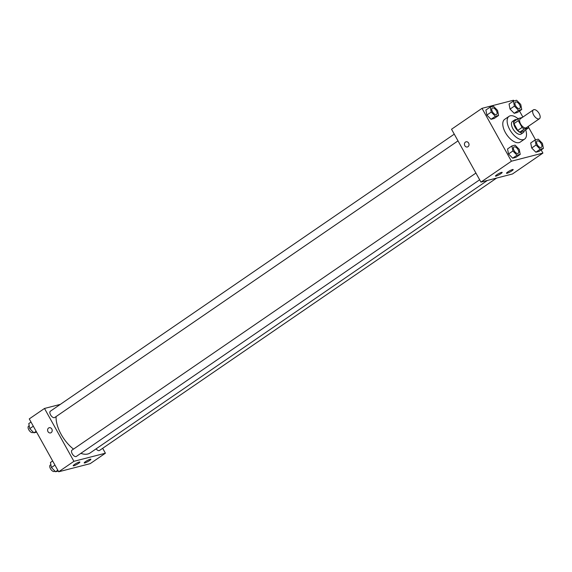<?xml version="1.0" encoding="UTF-8"?>
<svg xmlns="http://www.w3.org/2000/svg" width="572" height="572" viewBox="0 0 572 572"><rect width="100%" height="100%" fill="white"/><g stroke="black" fill="none" stroke-linecap="round" stroke-linejoin="round"><path stroke-width="0.86" d="M539.167 113.578A5.362 2.717 -124.4 0 1 539.439 118.711A5.362 2.717 -124.4 0 1 534.169 115.83A5.362 2.717 -124.4 0 1 533.376 109.867A5.362 2.717 -124.4 0 1 539.167 113.578M539.439 118.711L526.383 127.67A5.362 2.717 -124.4 0 1 521.106 124.789A5.362 2.717 -124.4 0 1 520.32 118.826L533.376 109.867M522.286 117.475L518.389 118.483A7.279 3.689 -124.4 0 0 518.311 120.671L522.086 127.449A7.279 3.689 -124.4 0 0 524.274 129.058L528.313 128.014A7.279 3.689 -124.4 0 0 528.442 126.255M524.274 129.058L519.919 132.039L523.959 131.002L528.313 128.014M519.919 132.039A7.279 3.689 -124.4 0 1 517.731 130.437L522.086 127.449M518.389 118.483L514.035 121.471A7.279 3.689 -124.4 0 0 513.963 123.652L517.731 130.437M516.709 119.634A7.658 3.882 55.6 0 0 514.664 119.92A7.658 3.882 55.6 0 0 515.415 127.849A7.658 3.882 55.6 0 0 522.672 132.84A7.658 3.882 55.6 0 0 523.33 132.547A7.658 3.882 55.6 0 0 524.331 130.745M523.33 132.547L521.149 134.041A7.658 3.882 -124.4 0 1 520.499 134.334A7.658 3.882 -124.4 0 1 513.234 129.336A7.658 3.882 -124.4 0 1 512.491 121.414L514.664 119.92M513.963 123.652L518.311 120.671M525.661 129.83A13.785 6.993 -124.4 0 1 524.617 139.096A13.785 6.993 -124.4 0 1 511.053 131.682A13.785 6.993 -124.4 0 1 509.023 116.359A13.785 6.993 -124.4 0 1 518.039 118.719M524.617 139.096L520.263 142.078A13.785 6.993 -124.4 0 1 506.699 134.67A13.785 6.993 -124.4 0 1 504.668 119.348L509.023 116.359M513.899 100.944L513.499 100.222L482.01 108.337L511.432 161.204L542.921 153.089L541.169 149.943M535.556 139.854L528.464 127.113M522.872 117.074L519.512 111.032M535.07 139.983L530.716 142.964L531.703 148.005L535.864 152.216L539.046 151.394L543.4 148.413L542.413 143.379L538.252 139.16L535.07 139.983L536.057 145.016L540.218 149.228L543.4 148.413M511.897 145.953L507.543 148.942L508.529 153.975L512.691 158.187L515.872 157.371L520.227 154.383L519.24 149.349L515.079 145.131L511.897 145.953L512.877 150.987L517.045 155.205L520.227 154.383M490.24 107.043L485.885 110.031L486.872 115.065L491.033 119.283L494.215 118.461L498.569 115.472L497.583 110.439L493.421 106.22L490.24 107.043L491.226 112.076L495.388 116.295L498.569 115.472M513.413 101.072L509.059 104.054L510.045 109.095L514.207 113.306L517.388 112.491L521.743 109.502L520.756 104.469L516.595 100.25L513.413 101.072L514.4 106.106L518.561 110.325L521.743 109.502M466.058 141.792A2.681 2.274 -104.5 0 0 465.444 142.078A2.681 2.274 75.5 0 1 466.058 141.792A2.681 2.274 75.5 0 1 468.926 143.822A2.681 2.274 75.5 0 1 467.396 146.983A2.681 2.274 75.5 0 1 464.657 145.338A2.681 2.274 75.5 0 1 465.444 142.078A2.681 2.274 -104.5 0 0 464.657 145.338A2.681 2.274 -104.5 0 0 467.396 146.983M511.432 161.204L480.959 182.11L451.537 129.243L482.01 108.337M480.959 182.11L512.448 173.995L542.921 153.089M496.096 176.112A3.825 0.601 -29.1 0 1 495.466 176.105A3.825 0.601 -29.1 0 1 498.519 173.724A3.825 0.601 -29.1 0 1 502.159 172.379A3.825 0.601 -29.1 0 1 499.985 174.253A3.825 0.601 -29.1 0 1 496.096 176.112M507.114 173.273A3.825 0.601 -29.1 0 1 506.485 173.266A3.825 0.601 -29.1 0 1 509.545 170.878A3.825 0.601 -29.1 0 1 513.177 169.541A3.825 0.601 -29.1 0 1 511.003 171.414A3.825 0.601 -29.1 0 1 507.114 173.273M487.394 180.452L90.126 452.96A26.834 13.606 -124.4 0 1 80.859 453.346M73.495 449.106A26.834 13.606 -124.4 0 1 56.099 416.559M479.665 179.78L76.355 456.435A3.825 1.945 -124.4 0 1 72.587 454.375A3.825 1.945 -124.4 0 1 72.022 450.121L475.925 173.059M496.618 178.071L99.528 450.457A3.825 1.945 -124.4 0 1 96.103 448.863M458.008 140.869L54.697 417.524A3.825 1.945 -124.4 0 1 50.929 415.465A3.825 1.945 -124.4 0 1 50.365 411.211L454.268 134.148M105.405 453.21L73.917 461.325L58.68 471.778L90.169 463.663L105.405 453.21L102.674 448.305M60.325 404.383L44.494 408.458L73.917 461.325M74.56 464.421A3.825 0.601 -29.1 0 1 77.928 462.541A3.825 0.601 -29.1 0 1 79.88 462.054A3.825 0.601 -29.1 0 1 77.706 463.921A3.825 0.601 -29.1 0 1 73.809 465.78A3.825 0.601 -29.1 0 1 73.187 465.772A3.825 0.601 -29.1 0 1 74.56 464.421M89.518 460.567A3.825 0.601 -29.1 0 1 84.828 462.941A3.825 0.601 -29.1 0 1 84.206 462.934A3.825 0.601 -29.1 0 1 87.259 460.553A3.825 0.601 -29.1 0 1 90.898 459.209A3.825 0.601 -29.1 0 1 89.518 460.567M44.494 408.458L29.258 418.911L58.68 471.778M51.802 429.014A2.681 2.274 75.5 0 1 50.565 432.911A2.681 2.274 75.5 0 1 47.698 430.888A2.681 2.274 75.5 0 1 49.228 427.72A2.681 2.274 75.5 0 1 51.802 429.014M49.228 427.72A2.681 2.274 -104.5 0 0 47.698 430.888A2.681 2.274 -104.5 0 0 50.565 432.911M31.01 422.057L28.779 423.587L29.758 428.621L33.927 432.84L36.622 432.146M29.758 428.621L33.305 426.19M33.927 432.84L36.158 431.309M33.298 432.203L32.933 432.453A3.825 1.945 -124.4 0 1 29.165 430.394A3.825 1.945 -124.4 0 1 28.6 426.14L29.193 425.732M52.667 460.968L50.436 462.498L51.416 467.531L55.584 471.75L58.28 471.056M51.416 467.531L54.962 465.1M55.584 471.75L57.815 470.22M54.955 471.113L54.59 471.364A3.825 1.945 -124.4 0 1 50.822 469.305A3.825 1.945 -124.4 0 1 50.257 465.05L50.851 464.643M519.741 108.444L519.762 108.43A3.825 1.945 -124.4 0 1 519.741 108.444A3.825 1.945 -124.4 0 1 515.98 106.385A3.825 1.945 -124.4 0 1 515.415 102.131A3.825 1.945 -124.4 0 1 515.422 102.123L515.429 102.116A3.825 1.945 -124.4 0 1 519.562 104.769A3.825 1.945 -124.4 0 1 519.762 108.43A3.825 1.945 -124.4 0 1 515.994 106.371A3.825 1.945 -124.4 0 1 515.429 102.116M509.059 104.054L510.045 109.095L514.4 106.106M510.045 109.095L514.207 113.306L518.561 110.325M514.207 113.306L517.388 112.491M496.589 114.407L496.567 114.414A3.825 1.945 -124.4 0 1 496.567 114.414A3.825 1.945 -124.4 0 1 492.807 112.355A3.825 1.945 -124.4 0 1 492.242 108.101A3.825 1.945 -124.4 0 1 492.249 108.094L492.256 108.087A3.825 1.945 -124.4 0 1 496.389 110.739A3.825 1.945 -124.4 0 1 496.589 114.407A3.825 1.945 -124.4 0 1 492.821 112.348A3.825 1.945 -124.4 0 1 492.256 108.087M485.885 110.031L486.872 115.065L491.226 112.076M486.872 115.065L491.033 119.283L495.388 116.295M491.033 119.283L494.215 118.461M541.419 147.34L541.398 147.354A3.825 1.945 -124.4 0 1 541.398 147.354A3.825 1.945 -124.4 0 1 537.63 145.295A3.825 1.945 -124.4 0 1 537.072 141.041A3.825 1.945 -124.4 0 1 537.079 141.034A3.825 1.945 -124.4 0 1 541.219 143.679A3.825 1.945 -124.4 0 1 541.419 147.34A3.825 1.945 -124.4 0 1 537.651 145.281A3.825 1.945 -124.4 0 1 537.087 141.027L537.087 141.027M530.716 142.964L531.703 148.005L536.057 145.016M531.703 148.005L535.864 152.216L540.218 149.228M535.864 152.216L539.046 151.394M518.246 153.31L518.225 153.325A3.825 1.945 -124.4 0 1 518.225 153.325A3.825 1.945 -124.4 0 1 514.457 151.265A3.825 1.945 -124.4 0 1 513.892 147.011A3.825 1.945 -124.4 0 1 513.906 147.004A3.825 1.945 -124.4 0 1 518.046 149.649A3.825 1.945 -124.4 0 1 518.246 153.31A3.825 1.945 -124.4 0 1 514.478 151.251A3.825 1.945 -124.4 0 1 513.913 146.997L513.913 146.997M507.543 148.942L508.529 153.975L512.877 150.987M508.529 153.975L512.691 158.187L517.045 155.205M512.691 158.187L515.872 157.371"/></g></svg>
